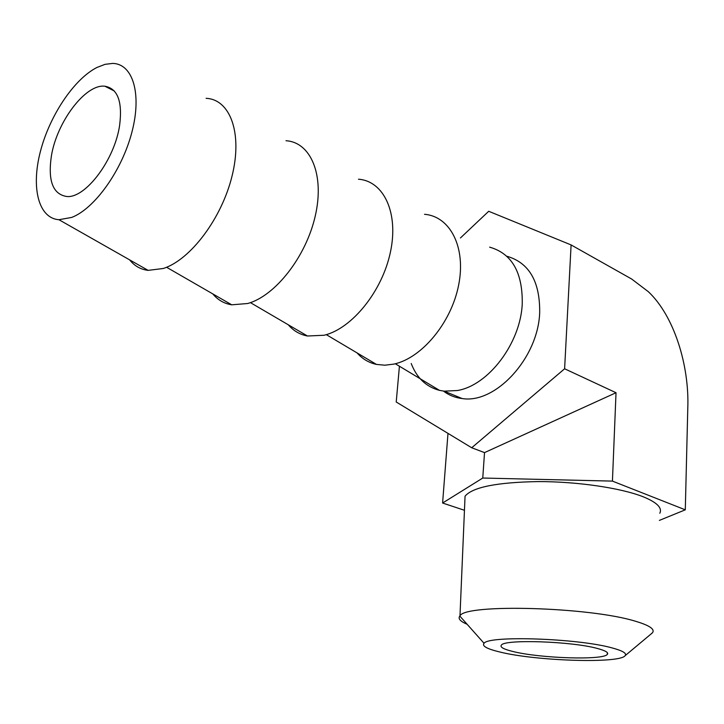 <?xml version="1.0" encoding="UTF-8"?>
<svg xmlns="http://www.w3.org/2000/svg" width="724" height="724" viewBox="0 0 724 724"><rect width="100%" height="100%" fill="white"/><g stroke="black" fill="none" stroke-linecap="round" stroke-linejoin="round"><path stroke-width="1.09" d="M612.196 647.944C578.214 638.315 488.32 635.346 484.066 643.301C481.741 645.998 486.935 648.885 499.651 651.953C535.479 661.012 619.952 663.817 625.156 655.645C626.966 653.319 622.64 650.758 612.196 647.944M467.143 624.287C460.283 621.382 457.839 618.631 459.803 616.043L459.984 615.834C465.125 603.608 589.752 606.893 635.636 621.292C649.428 625.4 655.066 629.192 652.541 632.676L651.03 634.007M512.873 651.482C539.597 658.324 603.373 660.451 607.336 654.369C608.794 652.586 605.472 650.623 597.381 648.469C571.589 641.283 504.501 639.093 501.388 645.102C499.75 647.084 503.578 649.211 512.873 651.482M659.808 513.253C662.478 507.859 656.876 502.338 643.003 496.709C620.667 487.904 577.164 481.532 538.231 481.587C496.863 482.302 472.473 487.18 465.052 496.212L464.799 502.031M411.214 363.493C416.734 377.892 426.155 386.851 439.486 390.363L444.201 391.168L457.351 390.526C488.347 385.521 520.565 343.248 522.248 303.854C522.728 272.405 511.859 253.5 489.632 247.146M357.113 352.941C362.371 358.914 368.806 362.742 376.435 364.407L384.851 365.204L393.747 364.127C421.667 358.289 451.333 322.768 458.645 285.048C466.211 247.309 450.156 216.322 424.517 214.295M288.261 324.768C293.428 330.805 299.836 334.551 307.474 336.008L324.162 335.248C351.973 328.615 382.245 291.32 390.426 252.106C398.861 212.865 383.765 181.027 358.48 179.217M212.766 293.881C217.806 299.962 224.123 303.6 231.725 304.813L247.698 303.51C275.283 295.971 306.116 256.667 315.293 215.824C324.714 174.937 310.777 142.23 285.998 140.737M71.712 217.426C94.717 208.621 122.066 170.402 131.949 131.976C142.04 93.505 132.736 63.73 112.663 63.422L105.07 64.327L96.989 67.441C73.785 79.233 49.404 116.066 40.282 151.931C31.014 187.815 38.499 218.259 58.943 219.716L71.712 217.426M129.632 259.862C134.465 265.961 140.628 269.464 148.13 270.369L163.298 268.486C190.466 259.871 221.843 218.304 232.142 175.661C242.667 132.981 230.151 99.387 206.096 98.319M443.45 391.078C448.898 395.232 455.134 397.72 462.138 398.544C495.46 404.137 538.213 358.027 539.688 312.56C540.023 281.446 529.081 262.676 506.845 256.242M119.641 125.198C122.582 101.478 117.668 88.491 104.89 86.228C85.55 83.658 56.716 122.057 51.359 156.176C47.766 181.018 52.979 194.466 66.979 196.53C85.74 198.231 114.799 159.533 119.641 125.198M399.422 366.217L396.218 402.001L471.704 447.758L564.611 368.778L571.1 244.929L488.709 211.281L460.437 237.961M659.374 520.393L685.293 509.823L612.432 481.107L482.763 478.039L442.599 503.026L464.455 510.284M442.599 503.026L447.984 433.386M685.293 509.823L687.773 408.734C689.565 365.602 674.062 315.745 648.288 291.654L631.636 279.012L571.1 244.929M612.432 481.107L616.024 392.725L564.611 368.778M482.763 478.039L484.519 452.609L616.024 392.725M484.519 452.609L471.704 447.758M484.066 643.301L459.803 616.043M607.4 652.74L607.336 654.369M444.201 391.168L462.138 398.544M114.302 90.98L104.89 86.228M58.943 219.716L148.13 270.369M166.583 267.265L231.725 304.813M250.432 302.641L307.474 336.008M326.316 334.651L376.435 364.407M395.322 363.756L439.486 390.363M459.984 615.834L465.052 496.212M625.156 655.645L652.36 632.894"/></g></svg>
